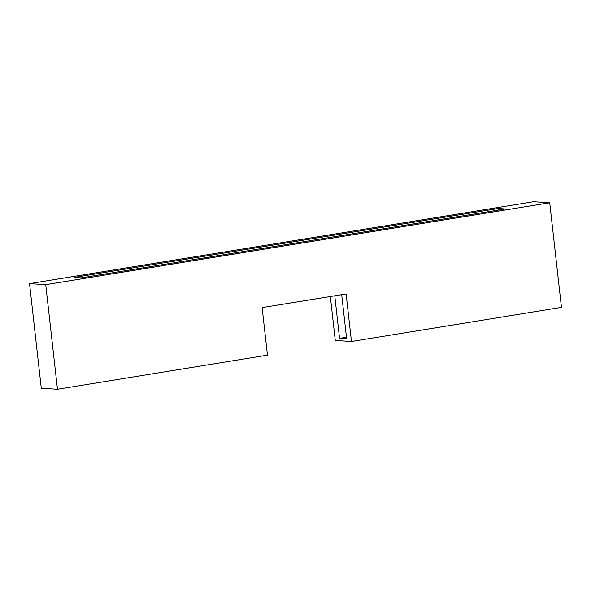 <?xml version="1.0" encoding="UTF-8"?>
<svg xmlns="http://www.w3.org/2000/svg" width="591" height="591" viewBox="0 0 591 591"><rect width="100%" height="100%" fill="white"/><g stroke="black" fill="none" stroke-linecap="round" stroke-linejoin="round"><path stroke-width="0.89" d="M45.736 284.677L29.55 283.636L41.281 388.235L57.467 389.277L45.736 284.677L549.719 202.765L561.45 307.364L351.46 341.495L335.274 340.453L330.339 296.512M57.467 389.277L267.464 355.147L262.131 307.601L346.127 293.949L351.46 341.495M29.55 283.636L533.533 201.723L549.719 202.765M81.085 277.903L505.275 208.955L498.176 208.505L73.993 277.445L81.085 277.903M341.694 294.665L346.644 338.82L339.552 338.37L346.466 337.247M334.772 295.796L339.552 338.37M498.353 210.078L498.176 208.505"/></g></svg>

